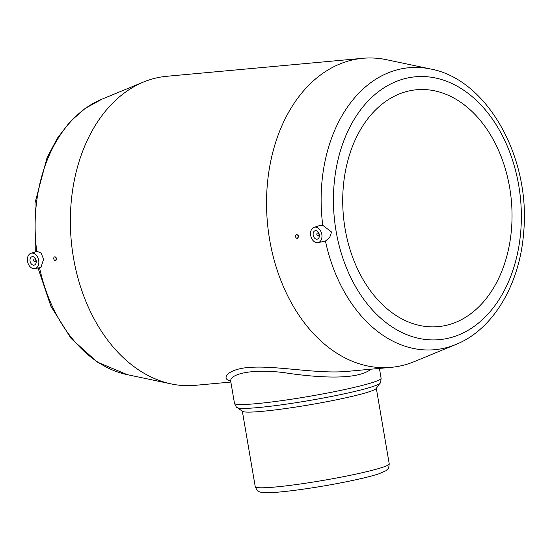 <?xml version="1.0" encoding="UTF-8"?>
<svg xmlns="http://www.w3.org/2000/svg" width="551" height="551" viewBox="0 0 551 551"><rect width="100%" height="100%" fill="white"/><g stroke="black" fill="none" stroke-linecap="round" stroke-linejoin="round"><path stroke-width="0.83" d="M33.728 260.589A1.508 1.061 -104.1 0 0 35.154 261.952A1.508 1.061 -104.1 0 0 35.815 260.23A1.508 1.061 -104.1 0 0 34.424 259.025A1.508 1.061 -104.1 0 0 33.728 260.589M30.071 261.188A4.339 3.044 -104.1 0 0 34.169 265.121A4.339 3.044 -104.1 0 0 36.07 260.168A4.339 3.044 -104.1 0 0 32.061 256.697A4.339 3.044 -104.1 0 0 30.071 261.188M27.55 261.415A7.928 5.558 -104.1 0 0 34.858 268.64A7.928 5.558 -104.1 0 0 38.508 259.555A7.928 5.558 -104.1 0 0 31.008 253.267A7.928 5.558 -104.1 0 0 27.55 261.415M34.858 268.64L40.967 267.421L43.619 259.184L41.084 253.109L37.227 251.38L31.008 253.267M53.778 258.805A1.887 1.322 -104.1 0 0 55.561 260.513A1.887 1.322 -104.1 0 0 56.388 258.364A1.887 1.322 -104.1 0 0 54.645 256.849A1.887 1.322 -104.1 0 0 53.778 258.805M55.561 260.513L56.484 258.543L54.645 256.849M314.146 227.281A7.928 5.558 75.9 0 1 321.818 234.409A7.928 5.558 75.9 0 1 317.989 242.654A7.928 5.558 75.9 0 1 310.86 236.269A7.928 5.558 75.9 0 1 314.146 227.281L320.021 225.497L322.769 225.318L331.557 232.026L329.684 237.502L325.455 241.042A141.579 100.392 84.8 0 0 455.918 344.465C493.482 329.436 520.075 283.758 523.705 231.916C530.668 157.855 487.635 79.475 430.641 69.006L386.568 59.715A155.175 110.028 84.8 0 0 362.82 58.296L166.643 76.3A155.175 110.028 84.8 0 0 143.556 82.016A155.175 110.028 84.8 0 0 73.462 257.703A155.175 110.028 84.8 0 0 171.265 383.93A155.175 110.028 84.8 0 0 195.006 385.349L230.848 382.057M362.82 58.296A155.175 110.028 84.8 0 0 269.639 239.692A155.175 110.028 84.8 0 0 271.285 248.267A155.175 110.028 84.8 0 0 391.189 367.345A155.175 110.028 84.8 0 0 414.276 361.621L455.918 344.465M325.455 241.042L317.989 242.654M296.424 234.657L298.125 234.96L298.814 236.214L297.34 238.321A1.887 1.322 75.9 0 1 295.598 236.813A1.887 1.322 75.9 0 1 296.424 234.657A1.887 1.322 75.9 0 1 298.208 236.372A1.887 1.322 75.9 0 1 297.34 238.321M345.091 228.796A118.926 84.331 84.8 0 0 438.245 326.626A118.926 84.331 84.8 0 0 511.349 200.488A118.926 84.331 84.8 0 0 416.508 89.765A118.926 84.331 84.8 0 0 345.091 228.796M230.532 381.092C219.863 378.661 228.424 367.655 253.97 367.186C279.867 366.167 319.201 374.136 347.667 371.34L391.189 367.345M379.942 383.214A72.608 5.593 -9.7 0 1 309.455 400.494A72.608 5.593 -9.7 0 1 237.233 407.609L242.578 411.37A67.959 5.234 -9.7 0 0 310.179 404.716A67.959 5.234 -9.7 0 0 376.154 388.538L379.942 383.214C380.424 383.413 380.817 381.76 381.113 378.255L379.432 368.419M371.009 369.198C357.723 379.894 321.515 377.89 289.833 373.516C254.7 367.751 228.259 373.668 230.821 381.891L230.201 380.679M319.305 234.643A4.339 3.044 75.9 0 1 317.307 239.134A4.339 3.044 75.9 0 1 313.299 235.656A4.339 3.044 75.9 0 1 315.2 230.711A4.339 3.044 75.9 0 1 319.305 234.643M318.988 234.402A1.508 1.061 75.9 0 1 318.292 235.966A1.508 1.061 75.9 0 1 316.901 234.76A1.508 1.061 75.9 0 1 317.555 233.039A1.508 1.061 75.9 0 1 318.988 234.402M39.541 267.71A141.579 100.392 84.8 0 0 127.191 374.639L97.203 362.035L71.113 338.507L50.892 306.253L38.04 268.006M35.243 251.986L35.002 202.995L47.021 157.779L57.297 138.287L70.101 121.681L85.109 108.478L101.907 99.173A141.579 100.392 84.8 0 0 36.759 251.525M430.641 69.006A141.579 100.392 84.8 0 0 322.769 225.318M336.062 231.055A131.978 93.587 84.8 0 0 492.236 309.097A131.978 93.587 84.8 0 0 453.831 84.434A131.978 93.587 84.8 0 0 336.062 231.055M389.22 463.797C388.579 470.706 387.828 468.371 386.003 470.699L378.957 473.791C370.713 476.47 358.308 479.432 341.744 482.669C314.421 488.055 278.482 493.124 265.245 492.704C261.877 492.504 259.845 492.146 259.149 491.63C258.357 490.466 258.144 493.083 255.244 486.698A67.959 5.234 -9.7 0 0 323.113 480.41A67.959 5.234 -9.7 0 0 389.22 463.797L376.319 388.303M237.233 407.609C236.84 407.96 235.924 406.528 234.485 403.318A74.378 5.73 -9.7 0 0 308.76 396.431A74.378 5.73 -9.7 0 0 381.113 378.255M35.154 261.952L36.249 261.677M34.424 259.025L35.519 258.75M127.191 374.639L171.265 383.93M101.907 99.173L143.556 82.016M255.244 486.698L242.344 411.204M234.485 403.318L230.821 381.891M318.292 235.966L319.387 235.69M317.555 233.039L318.657 232.763"/></g></svg>
